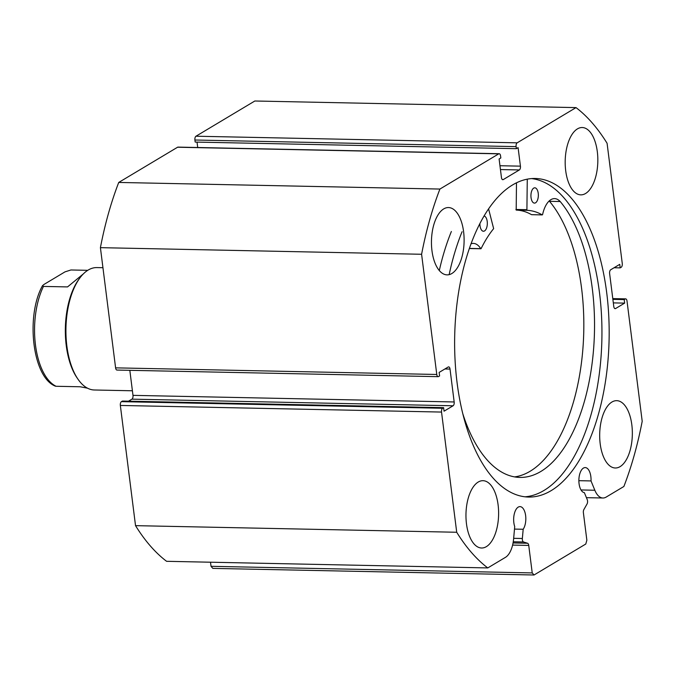 <?xml version="1.0" encoding="UTF-8"?>
<svg xmlns="http://www.w3.org/2000/svg" width="676" height="676" viewBox="0 0 676 676"><rect width="100%" height="100%" fill="white"/><g stroke="black" fill="none" stroke-linecap="round" stroke-linejoin="round"><path stroke-width="1.01" d="M441.529 412.064L120.345 405.448A3.059 1.487 -88.8 0 1 121.41 401.654L442.594 408.262A3.059 1.487 91.2 0 0 441.529 412.064L456.714 532.257A244.873 118.714 91.2 0 0 487.776 567.924L505.487 557.328A22.849 11.078 91.2 0 0 513.616 538.84L514.715 526.587A12.548 6.084 -88.8 0 1 513.845 522.683A12.548 6.084 -88.8 0 1 519.996 506.611A12.548 6.084 -88.8 0 1 525.632 515.627A12.548 6.084 -88.8 0 1 523.182 529.266L522.354 538.493A3.059 1.487 91.2 0 0 523.545 541.983L527.576 543.259A3.059 1.487 -88.8 0 1 528.742 545.422L532.223 572.918L534.032 574.997L585.788 544.019L586.861 540.225L583.388 512.729A3.059 1.487 -88.8 0 1 583.878 509.569L587.047 503.983A3.059 1.487 91.2 0 0 587.537 500.823A3.059 1.487 91.2 0 0 587.25 499.665L584.368 492.652A12.548 6.084 91.2 0 1 579.062 483.661A12.548 6.084 91.2 0 1 585.213 467.581A12.548 6.084 91.2 0 1 590.849 476.605A12.548 6.084 91.2 0 1 591.018 480.932L578.867 480.678M523.182 529.266L514.495 529.088M525.007 496.809A159.316 77.241 91.2 0 0 599.511 292.835A159.316 77.241 91.2 0 0 531.556 178.582M457.06 382.548A159.316 77.241 91.2 0 0 528.615 497.054A159.316 77.241 91.2 0 0 606.735 292.987A159.316 77.241 91.2 0 0 535.181 178.481A159.316 77.241 91.2 0 0 457.06 382.548M463.601 231.741A33.673 16.325 91.2 0 0 448.475 207.549A33.673 16.325 91.2 0 0 431.964 250.669A33.673 16.325 91.2 0 0 447.089 274.87A33.673 16.325 91.2 0 0 463.601 231.741M597.322 151.728A33.673 16.325 91.2 0 0 582.197 127.527A33.673 16.325 91.2 0 0 565.694 170.656A33.673 16.325 91.2 0 0 580.811 194.857A33.673 16.325 91.2 0 0 597.322 151.728M498.102 504.879A33.673 16.325 91.2 0 0 482.985 480.687A33.673 16.325 91.2 0 0 466.474 523.807A33.673 16.325 91.2 0 0 481.599 548.008A33.673 16.325 91.2 0 0 498.102 504.879M631.832 424.866A33.673 16.325 91.2 0 0 616.706 400.665A33.673 16.325 91.2 0 0 600.195 443.794A33.673 16.325 91.2 0 0 615.321 467.995A33.673 16.325 91.2 0 0 631.832 424.866M614.07 267.747L620.196 267.873L621.202 267.274A3.059 1.487 91.2 0 0 622.266 263.479L607.082 143.278A244.873 118.714 91.2 0 0 576.02 107.611L517.165 142.83A3.059 1.487 91.2 0 0 516.101 146.624L194.916 140.016L195.178 142.07L516.363 148.678L516.101 146.624M499.961 165.73L520.427 166.152L518.086 147.647L516.363 148.678M520.427 166.152A3.059 1.487 -88.8 0 1 519.354 169.946L500.443 169.558M502.395 179.571L503.257 179.588L519.354 169.946M503.257 179.588A3.059 1.487 -88.8 0 1 502.817 179.706A3.059 1.487 -88.8 0 1 501.448 177.509L499.108 159.004L500.832 157.973L500.57 155.919A3.059 1.487 91.2 0 0 499.201 153.714A3.059 1.487 91.2 0 0 498.761 153.841L439.915 189.052A244.873 118.714 91.2 0 0 421.596 254.269L436.78 374.47A3.059 1.487 91.2 0 0 438.158 376.667A3.059 1.487 91.2 0 0 438.589 376.54L439.594 375.94L439.147 372.417L448.205 367A3.059 1.487 -88.8 0 1 448.644 366.874A3.059 1.487 -88.8 0 1 450.022 369.071L444.918 368.969M454.171 401.966A3.059 1.487 -88.8 0 1 453.106 405.769L131.921 399.153A3.059 1.487 91.2 0 0 132.986 395.359L454.171 401.966L450.022 369.071M442.594 408.262L443.6 407.662L444.048 411.185L453.106 405.769M612.786 298.606L625.638 298.868A3.059 1.487 91.2 0 1 627.015 301.065L642.2 421.266A244.873 118.714 91.2 0 1 623.88 486.483L606.169 497.08A22.849 11.078 -88.8 0 1 602.933 498.001A22.849 11.078 -88.8 0 1 594.838 490.244L591.018 480.932M625.638 298.868A3.059 1.487 91.2 0 0 625.207 298.995L612.802 298.741M614.721 308.518L615.582 308.543L624.649 303.118L624.202 299.595L625.207 298.995M615.582 308.543A3.059 1.487 -88.8 0 1 615.152 308.662A3.059 1.487 -88.8 0 1 613.774 306.465L609.625 273.569A3.059 1.487 -88.8 0 1 610.69 269.775L619.748 264.35L620.196 267.873M534.032 574.997L212.839 568.389L211.03 566.311L532.223 572.918M210.515 562.212L211.03 566.311M120.345 405.448L135.53 525.649A244.873 118.714 91.2 0 0 166.592 561.308L487.776 567.924M443.6 407.662L122.415 401.054L121.41 401.654M131.921 399.153L128.541 401.172M129.826 370.321L132.986 395.359M438.158 376.667L116.965 370.059A3.059 1.487 -88.8 0 1 115.596 367.854L436.78 374.47M498.761 153.841L177.577 147.233L118.731 182.444A244.873 118.714 91.2 0 0 100.411 247.661L115.596 367.854M177.577 147.233A3.059 1.487 -88.8 0 1 178.016 147.106L499.201 153.714M197.037 142.112L197.722 147.512M194.916 140.016A3.059 1.487 -88.8 0 1 195.981 136.214L517.165 142.83M576.02 107.611L254.827 101.003L195.981 136.214M421.596 254.269L100.411 247.661M135.53 525.649L456.714 532.257M118.731 182.444L439.915 189.052M612.878 299.358L624.202 299.595M613.326 302.89L624.649 303.118M132.411 390.779L94.361 389.993A61.22 29.676 -88.8 0 1 78.12 379.388A61.22 29.676 -88.8 0 1 80.224 277.506A61.22 29.676 -88.8 0 1 88.201 270.045A61.22 29.676 -88.8 0 1 96.879 267.586L102.946 267.704M78.12 379.388L77.225 378.095A59.691 28.941 -88.8 0 1 79.269 278.765L80.224 277.506M87.753 270.324L70.929 269.977L65.006 271.862L44.025 284.419L42.512 285.686L43.458 286.421L67.549 286.911L83.292 273.949M43.458 286.421A59.691 28.941 91.2 0 0 35.465 344.904A59.691 28.941 91.2 0 0 56.074 386.275L80.165 386.773L87.474 388.168M56.074 386.275L55.314 386.14C32.313 377.123 25.629 315.684 42.512 285.686M488.562 208.833L493.649 228.64A127.333 61.736 91.2 0 0 481.126 248.591L480.737 248.65A25.933 12.574 91.2 0 0 473.361 243.402A25.933 12.574 91.2 0 0 470.995 243.816M484.024 215.974A7.656 3.71 -88.8 0 1 487.227 221.601A7.656 3.71 -88.8 0 1 483.458 231.251A7.656 3.71 -88.8 0 1 480.002 225.59A7.656 3.71 -88.8 0 1 479.909 223.426M531.023 197.451A7.656 3.71 -88.8 0 1 534.792 187.81A7.656 3.71 -88.8 0 1 538.248 193.471A7.656 3.71 -88.8 0 1 534.479 203.113A7.656 3.71 -88.8 0 1 531.023 197.451M514.605 476.901A147.52 71.521 91.2 0 0 581.943 291.297A147.52 71.521 91.2 0 0 549.495 201.304M462.798 413.729A147.52 71.521 91.2 0 0 519.945 477.425A147.52 71.521 91.2 0 0 592.649 291.517A147.52 71.521 91.2 0 0 560.184 201.507L560.184 201.524A25.933 12.574 91.2 0 0 554.573 198.617A25.933 12.574 91.2 0 0 542.6 214.529L542.236 214.883A127.333 61.736 91.2 0 0 526.9 210.312L527.272 179.157M449.151 274.642A168.349 81.619 -88.8 0 1 462.08 231.716M439.299 270.527A168.349 81.619 -88.8 0 1 451.374 231.496M531.682 214.672L531.53 214.664A127.333 61.736 91.2 0 0 516.194 210.084L516.481 182.79M560.184 201.524L549.478 201.304A25.933 12.574 91.2 0 0 549.165 200.983M470.386 248.43L470.031 248.43A25.933 12.574 91.2 0 0 469.583 247.746M528.742 545.422L512.602 545.093M513.667 538.316L522.354 538.493M523.545 541.983L513.261 541.772M513.059 542.955L527.576 543.259M594.838 490.244L581.022 489.956M526.612 209.687L515.906 209.467M526.9 210.312L516.194 210.084M542.236 214.883L531.53 214.664M480.737 248.65L470.031 248.43M602.933 498.001L586.422 497.663M542.313 214.909L531.606 214.689M480.906 248.768L470.2 248.548"/></g></svg>
